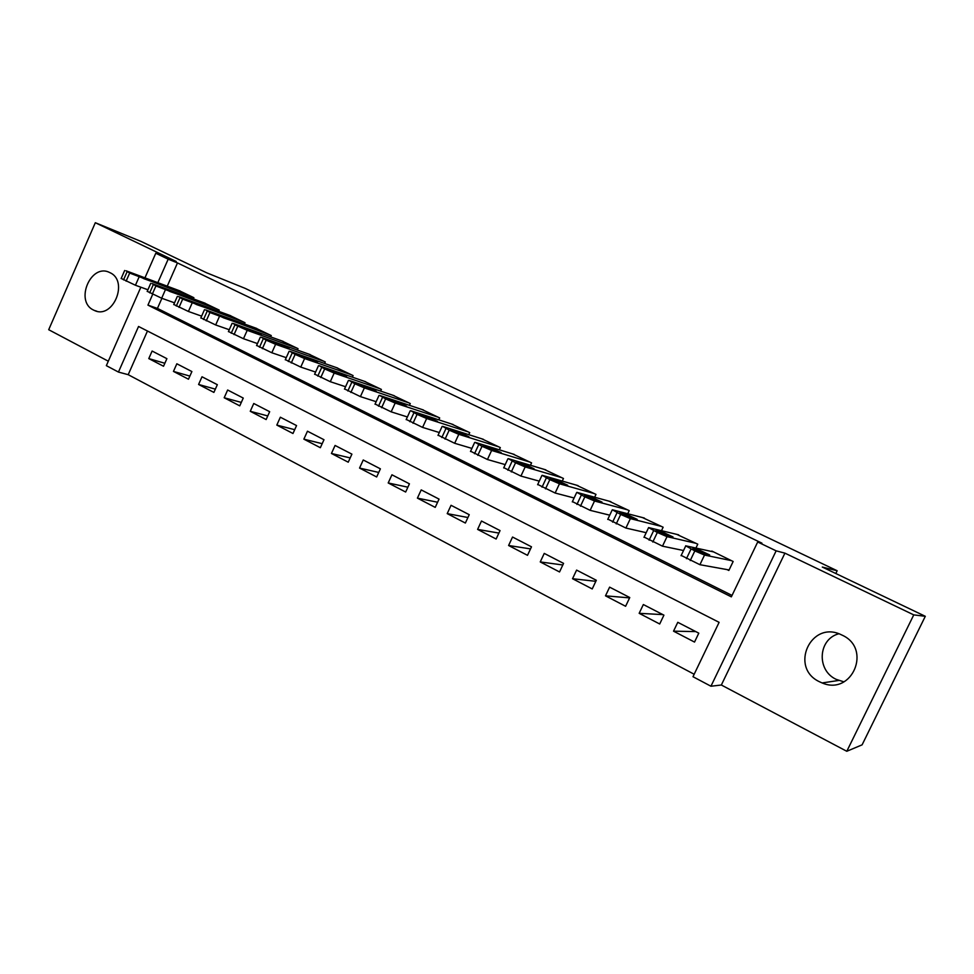 <?xml version="1.0" encoding="UTF-8"?>
<svg xmlns="http://www.w3.org/2000/svg" width="974" height="974" viewBox="0 0 974 974"><rect width="100%" height="100%" fill="white"/><g stroke="black" fill="none" stroke-linecap="round" stroke-linejoin="round"><path stroke-width="1.46" d="M93.553 310.061L94.271 310.402C112.972 319.801 129.104 280.999 109.928 272.659L109.636 272.525C90.947 262.773 74.462 301.38 93.553 310.061M843.922 681.861L836.13 679.328C816.249 670.234 818.148 639.054 838.809 633.77M819.438 681.739L822.129 682.944C852.201 696.02 872.193 648.501 842.145 635.158L841.086 634.658C810.892 619.963 789.086 667.604 819.438 681.739M147.464 331.014L128.203 374.686L118.451 372.068L106.349 365.652L140.84 287.208M835.826 573.528L837.165 570.752L245.046 288.316L206.658 272.793L141.096 241.455L95.318 222.717L48.7 329.711L108.309 361.208M837.165 570.752L822.287 567.051L925.3 616.298L862.1 744.842L846.796 751.283L913.758 614.886L784.922 553.147L776.144 550.846L710.947 686.232L692.989 676.711L719.104 622.337L138.539 326.473L118.451 372.068M784.922 553.147L721.344 685.014L846.796 751.283M721.344 685.014L710.947 686.232M128.203 374.686L694.17 674.251M925.3 616.298L913.758 614.886M193.376 298.872L193.887 297.703L178.863 290.508M218.675 311.315L219.211 310.097L203.907 302.768M244.425 323.989L244.998 322.711L229.414 315.247M270.662 336.894L271.259 335.555L255.383 327.958M297.387 350.056L298.02 348.643L281.839 340.912M324.61 363.472L325.292 361.975L308.795 354.11M352.357 377.157L353.075 375.574L336.261 367.551M380.627 391.098L381.394 389.417L364.252 381.26M409.433 405.33L410.261 403.54L392.778 395.225M438.811 419.855L439.688 417.943L421.876 409.47M468.762 434.672L469.712 432.626L451.534 423.994M499.309 449.805L500.332 447.602L481.789 438.811M530.465 465.268L531.573 462.881L512.641 453.921M562.241 481.071L563.459 478.478L544.125 469.346M594.664 497.227L595.991 494.39L576.255 485.089M627.743 513.761L629.216 510.644L609.054 501.172M661.492 530.684L663.136 527.226L642.523 517.584M695.923 548.045L697.774 544.174L676.711 534.349M695.753 631.59L673.533 631.176L694.523 642.073L698.796 633.161L677.782 622.313L673.533 631.176M662.868 614.618L639.163 613.316L659.702 623.993L663.915 615.154L643.339 604.537L639.163 613.316M629.594 597.89L605.499 595.832L625.612 606.278L629.764 597.537L609.614 587.139L605.499 595.832M595.832 581.32L572.529 578.714L592.229 588.941L596.319 580.273L576.596 570.094L572.529 578.714M562.814 564.981L540.241 561.937L559.539 571.957L563.569 563.374L544.247 553.402L540.241 561.937M530.513 548.898L508.598 545.501L527.506 555.326L531.487 546.816L512.543 537.039L508.598 545.501M498.895 533.082L477.601 529.393L496.131 539.024L500.052 530.587L481.485 521.017L477.601 529.393M467.934 517.523L447.212 513.615L465.365 523.038L469.237 514.686L451.047 505.299L447.212 513.615M437.594 502.231L417.408 498.128L435.22 507.381L439.043 499.102L421.206 489.898L417.408 498.128M407.875 487.195L388.2 482.958L405.659 492.028L409.421 483.822L391.938 474.801L388.2 482.958M378.74 472.439L359.552 468.068L376.67 476.968L380.396 468.835L363.241 459.984L359.552 468.068M350.19 457.926L331.44 453.47L348.242 462.2L351.906 454.14L335.08 445.459L331.44 453.47M322.175 443.681L303.864 439.152L320.349 447.711L323.977 439.724L307.467 431.202L303.864 439.152M294.708 429.68L276.811 425.09L292.979 433.503L296.559 425.577L280.354 417.213L276.811 425.09M267.753 415.922L250.257 411.296L266.133 419.551L269.664 411.698L253.764 403.492L250.257 411.296M241.308 402.408L224.19 397.757L239.762 405.854L243.257 398.074L227.648 390.014L224.19 397.757M215.351 389.137L198.586 384.462L213.89 392.412L217.336 384.693L202.008 376.78L198.586 384.462M189.869 376.086L173.457 371.411L188.481 379.215L191.89 371.557L176.842 363.789L173.457 371.411M166.895 358.663L152.114 351.042L148.779 358.59L163.535 366.248L166.895 358.663M152.687 294.331L147.938 305.118L731.352 596.855L757.699 541.994L761.936 543.151L177.487 262.931L167.248 286.173M161.891 298.312L157.435 308.405L732.034 595.431M727.067 569.595L728.844 570.472L733.154 561.487L711.836 551.053M144.956 277.846L155.779 253.24L176.221 261.482L95.318 222.717M155.779 253.24L168.173 259.181L157.837 282.655M177.487 262.931L168.173 259.181M757.699 541.994L776.144 550.846M157.435 308.405L147.938 305.118M164.85 363.265L148.779 358.59M731.364 560.61L704.519 555.07L694.827 550.907L685.659 545.805L713.601 551.917M681.094 555.375L699.916 564.701L729.088 569.96M704.835 554.169L692.867 548.289L697.859 549.373L709.693 554.961L704.835 554.169M696.02 543.322L667.02 536.65L657.328 532.474L648.587 527.591L678.622 534.811M644.094 537.064L662.49 546.171L683.541 550.517M667.701 535.943L656.001 530.185L661.37 531.475L672.997 536.942L667.701 535.943M661.419 526.398L630.361 518.631L620.682 514.455L612.342 509.767L644.386 518.058M607.873 519.142L625.905 528.054L646.2 532.693M631.396 518.107L619.829 512.677L625.685 513.955L637.118 519.337L631.396 518.107M627.536 509.816L594.517 501.013L584.85 496.837L576.888 492.357L610.856 501.659M572.42 501.61L590.134 510.339L609.736 515.173M595.893 500.673L584.522 495.34L590.78 496.825L602.017 502.109L595.893 500.673M594.347 493.587L559.466 483.786L549.823 479.622L542.226 475.324L578.02 485.6M537.733 484.455L555.143 493.027L574.112 497.994M561.17 483.615L549.981 478.38L556.617 480.072L567.672 485.247L561.17 483.615M561.852 477.686L525.181 466.936L515.55 462.772L508.318 458.657L545.842 469.858M503.802 467.678L520.92 476.079L539.279 481.144M527.19 466.936L516.171 461.786L523.184 463.661L534.069 468.762L527.19 466.936M530.002 462.114L491.627 450.451L482.02 446.287L475.129 442.342L514.321 454.444M470.588 451.254L487.438 459.509L505.214 464.61M493.94 450.597L483.092 445.532L490.458 447.602L501.172 452.618L493.94 450.597M498.785 446.847L458.803 434.319L449.197 430.155L442.646 426.381L483.421 439.323M438.081 435.183L454.663 443.28L471.903 448.405M461.384 434.611L450.694 429.631L458.401 431.872L468.969 436.802L461.384 434.611M468.202 431.884L426.661 418.528L417.079 414.364L410.845 410.748L453.129 424.518M406.255 419.441L422.582 427.403L439.298 432.529M429.51 418.954L418.978 414.06L427.014 416.47L437.436 421.328L429.51 418.954M438.203 417.213L395.188 403.053L385.631 398.902L379.702 395.444L423.434 409.981M375.087 404.027L391.171 411.844L407.388 416.957M398.305 403.626L387.908 398.804L396.272 401.385L406.548 406.17L398.305 403.626M408.8 402.834L364.373 387.908L354.84 383.756L349.203 380.457L394.312 395.736M344.565 388.93L360.417 396.613L376.147 401.69M367.734 388.614L357.482 383.853L366.151 386.605L376.281 391.317L367.734 388.614M379.957 388.723L334.179 373.079L324.671 368.927L319.314 365.774L365.749 381.771M314.651 374.138L330.283 381.698L345.563 386.727M337.783 373.906L327.666 369.219L336.627 372.117L346.622 376.755L337.783 373.906M351.663 374.88L304.606 358.542L295.122 354.402L290.045 351.383L337.722 368.062M285.345 359.637L300.759 367.088L315.588 372.056M308.429 359.491L298.446 354.865L307.687 357.921L317.561 362.498L308.429 359.491M323.916 361.305L275.618 344.297L266.158 340.157L261.349 337.284L310.231 354.609M256.625 345.429L271.819 352.758L286.234 357.665M279.66 345.368L269.798 340.803L279.307 343.992L289.059 348.509L279.66 345.368M296.668 347.986L247.213 330.332L234.965 324.829L233.212 323.453L283.239 341.411M228.464 331.513L243.463 338.721L257.465 343.566M251.462 331.513L241.71 327.008L251.487 330.344L261.129 334.8L251.462 331.513M269.944 334.91L209.946 312.532L205.636 309.902L256.759 328.457M200.863 317.853L215.668 324.963L229.267 329.723M223.813 317.926L214.17 313.482L224.203 316.952L233.723 321.359L223.813 317.926M243.695 322.077L182.674 299.115L178.595 296.607L230.753 315.746M173.786 304.46L188.408 311.461L201.618 316.148M196.687 304.618L188.116 300.406L206.853 308.161L196.687 304.618M217.933 309.464L155.913 285.966L152.066 283.58L205.222 303.255M147.232 291.323L161.672 298.227L174.504 302.829M170.085 291.555L161.684 287.415L180.482 295.232L170.085 291.555M192.633 297.094L129.676 273.061L126.048 270.784L180.153 290.995M121.19 278.442L135.447 285.248L147.926 289.765M143.994 278.734L135.739 274.68L154.61 282.533L143.994 278.734M699.916 564.701L704.519 555.07M690.225 560.561L694.827 550.907M686.439 558.686L691.041 549.044M697.859 549.373L697.141 550.858M662.49 546.171L667.02 536.65M652.799 542.019L657.328 532.474M649.11 540.193L653.627 530.647M661.37 531.475L660.664 532.936M625.905 528.054L630.361 518.631M616.225 523.902L620.682 514.455M612.609 522.113L617.066 512.677M625.685 513.955L625.004 515.416M590.134 510.339L594.517 501.013M580.467 506.2L584.85 496.837M576.937 504.447L581.32 495.096M590.78 496.825L590.11 498.262M555.143 493.027L559.466 483.786M545.489 488.875L549.823 479.622M542.043 487.17L546.353 477.917M556.617 480.072L555.959 481.473M520.92 476.079L525.181 466.936M511.289 471.94L515.55 462.772M507.904 470.259L512.166 461.104M523.184 463.661L522.551 465.036M487.438 459.509L491.627 450.451M477.82 455.357L482.02 446.287M474.508 453.726L478.697 444.655M490.458 447.602L489.837 448.941M454.663 443.28L458.803 434.319M445.069 439.14L449.197 430.155M441.831 437.533L445.958 428.56M458.401 431.872L457.804 433.174M422.582 427.403L426.661 418.528M413 423.264L417.079 414.364M409.835 421.693L413.901 412.793M427.014 416.47L426.442 417.736M391.171 411.844L395.188 403.053M381.613 407.716L385.631 398.902M378.509 406.182L382.526 397.368M396.272 401.385L395.712 402.615M360.417 396.613L364.373 387.908M350.871 392.485L354.84 383.756M347.84 390.988L351.797 382.258M366.151 386.605L365.603 387.786M330.283 381.698L334.179 373.079M320.763 377.571L324.671 368.927M317.78 376.098L321.688 367.466M336.627 372.117L336.103 373.261M300.759 367.088L304.606 358.542M291.263 362.973L295.122 354.402M288.341 361.524L292.2 352.965M307.687 357.921L307.187 359.016M271.819 352.758L275.618 344.297M262.359 348.655L266.158 340.157M259.498 347.231L263.297 338.757M279.307 343.992L278.832 345.052M243.463 338.721L247.213 330.332M234.028 334.618L237.778 326.205M231.228 333.23L234.965 324.829M251.487 330.344L251.036 331.355M215.668 324.963L219.357 316.647M206.245 320.86L209.946 312.532M203.505 319.509L207.194 311.181M224.203 316.952L223.777 317.926M188.408 311.461L192.048 303.231M179.021 307.382L182.674 299.115M176.318 306.043L179.971 297.788M197.442 303.815L197.028 304.74M161.672 298.227L165.263 290.069M152.309 294.148L155.913 285.966M149.667 292.845L153.271 284.664M171.18 290.934L170.791 291.81M135.447 285.248L139.002 277.152M126.109 281.182L129.676 273.061M123.528 279.891L127.083 271.783M145.406 278.284L145.041 279.124M94.271 310.402L96.864 311.23M822.129 682.944L838.675 680.461M681.069 555.704L685.635 546.11M643.984 537.356L648.489 527.859M607.739 519.422L612.171 510.011M572.286 501.878L576.657 492.564M537.611 484.711L541.909 475.495M503.68 467.922L507.917 458.791M470.479 451.486L474.655 442.452M437.983 435.402L442.099 426.454M406.158 419.648L410.212 410.784M375.002 404.222L378.996 395.444M344.479 389.125L348.424 380.42M314.578 374.32L318.461 365.7M285.272 359.82L289.108 351.273M256.552 345.6L260.338 337.138M228.403 331.659L232.129 323.283M200.79 317.999L204.479 309.695M173.725 304.606L177.365 296.364M147.171 291.457L150.763 283.3M121.129 278.564L124.672 270.48"/></g></svg>
